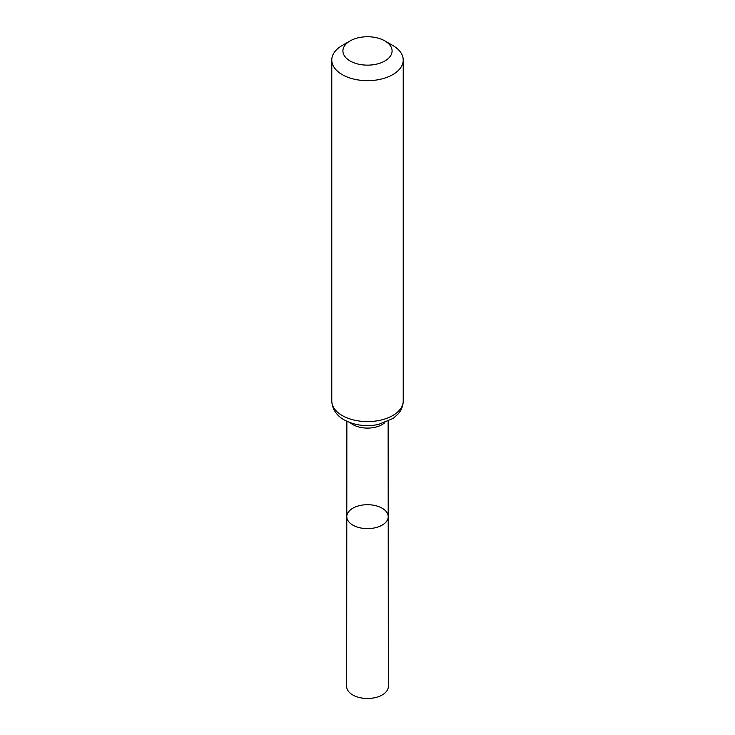 <?xml version="1.0" encoding="UTF-8"?>
<svg xmlns="http://www.w3.org/2000/svg" width="735" height="735" viewBox="0 0 735 735"><rect width="100%" height="100%" fill="white"/><g stroke="black" fill="none" stroke-linecap="round" stroke-linejoin="round"><path stroke-width="1.1" d="M388.209 516.659A20.709 11.953 180 0 1 367.5 528.621A20.709 11.953 180 0 1 346.791 516.659A20.709 11.953 0 0 0 352.855 525.121A20.709 11.953 0 0 0 375.429 527.712A20.709 11.953 0 0 0 388.209 516.659A20.709 11.953 0 0 0 367.5 504.706A20.709 11.953 0 0 0 346.791 516.659L346.663 686.444A20.837 12.026 0 0 0 352.763 694.961A20.837 12.026 0 0 0 375.475 697.561A20.837 12.026 0 0 0 388.337 686.444L388.135 421.293M392.756 45.451L384.892 40.912A24.586 14.195 180 0 1 384.883 60.987A24.586 14.195 180 0 1 350.117 60.987A24.586 14.195 180 0 1 350.108 40.912A24.586 14.195 180 0 1 384.892 40.912L392.756 45.451A35.721 20.626 180 0 1 403.221 60.04A35.721 20.626 180 0 1 367.5 80.666A35.721 20.626 180 0 1 331.779 60.04A35.721 20.626 180 0 1 342.244 45.451L350.108 40.912M350.218 422.689A20.635 11.907 0 0 0 352.91 424.61A20.635 11.907 0 0 0 384.782 422.689M342.244 415.551A35.721 20.626 0 0 0 381.171 420.016A35.721 20.626 0 0 0 403.221 400.961C403.147 405.803 401.448 410.139 398.122 413.97L393.142 418.417L378.314 424.518C365.773 426.888 354.399 425.354 344.21 419.906C339.129 417.168 332.183 411.104 331.779 400.961A35.721 20.626 0 0 0 342.244 415.551M346.865 421.293L346.791 516.659M331.779 60.04L331.779 400.961M403.221 60.04L403.221 400.961"/></g></svg>

